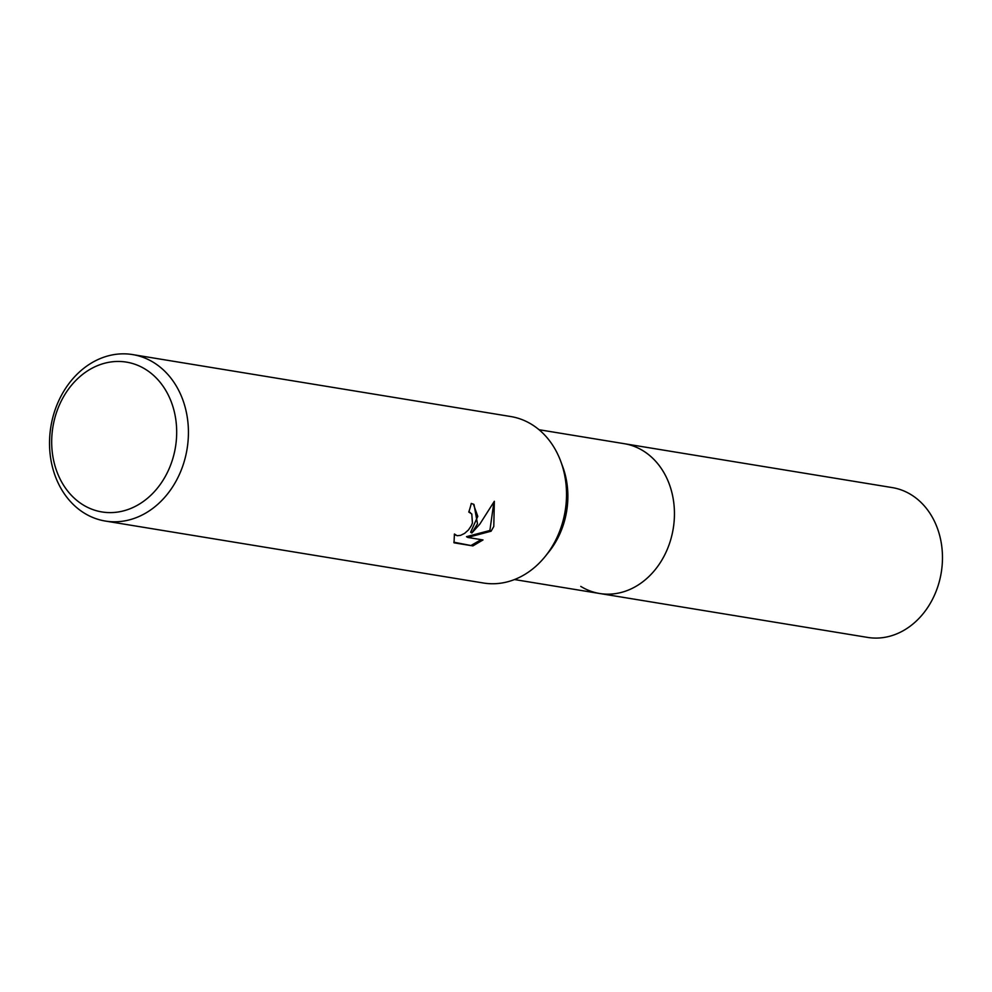 <?xml version="1.0" encoding="UTF-8"?>
<svg xmlns="http://www.w3.org/2000/svg" width="992" height="992" viewBox="0 0 992 992"><rect width="100%" height="100%" fill="white"/><g stroke="black" fill="none" stroke-linecap="round" stroke-linejoin="round"><path stroke-width="1.49" d="M539.04 429.722L624.216 443.684A75.913 62.112 99.3 0 1 666.116 551.998A75.913 62.112 99.3 0 1 599.664 593.501L867.69 637.422A75.913 62.112 99.3 0 0 934.142 595.919A75.913 62.112 99.3 0 0 892.242 487.593L624.216 443.684A75.913 62.112 99.3 0 1 643.126 450.79A75.913 62.112 99.3 0 1 669.29 484.121A75.913 62.112 99.3 0 1 655.29 569.557A75.913 62.112 99.3 0 1 599.664 593.501L514.488 579.551M643.126 450.802A75.913 62.112 99.3 0 1 669.29 484.121A75.913 62.112 99.3 0 1 655.29 569.557A75.913 62.112 99.3 0 1 580.754 586.384M560.914 461.813L562.712 466.662A75.913 62.112 99.3 0 1 548.712 552.098L545.464 556.128M560.79 461.478A84.345 69.006 99.3 0 1 545.24 556.4M477.499 523.826L471.857 532.989L479.768 524.198L494.351 501.282L493.78 526.492L491.09 531.216L467.716 537.428L483.017 539.933L472.886 545.91L454.014 542.81L454.435 534.006L457.076 535.717L460.561 535.37L464.591 533.386L468.422 529.988L471.374 525.624L472.428 522.995L471.783 513.968L468.782 512.058A84.345 69.006 -80.7 0 0 471.274 503.44L473.99 504.444L477.499 523.826M179.168 474.945A84.345 69.006 99.3 0 1 105.326 521.048A84.345 69.006 99.3 0 1 58.776 400.694A84.345 69.006 99.3 0 1 132.606 354.578A84.345 69.006 99.3 0 1 179.168 474.945M132.606 354.578L510.719 416.528A84.345 69.006 99.3 0 1 557.268 536.895A84.345 69.006 99.3 0 1 483.439 583.011L105.326 521.048M168.355 470.444A75.913 62.112 99.3 0 1 83.006 504.829A75.913 62.112 99.3 0 1 60.016 403.62A75.913 62.112 99.3 0 1 145.365 369.235A75.913 62.112 99.3 0 1 168.355 470.444M453.865 542.215L472.886 545.91M473.37 504.097L477.784 516.361L470.642 532.245L471.857 532.989M455.588 535.184L454.336 534.403M471.622 545.129L481.194 539.636M467.716 537.428L466.488 536.672L489.887 530.472L493.88 502.262M489.887 530.472L491.09 531.216M470.394 512.653L469.179 511.897"/></g></svg>
